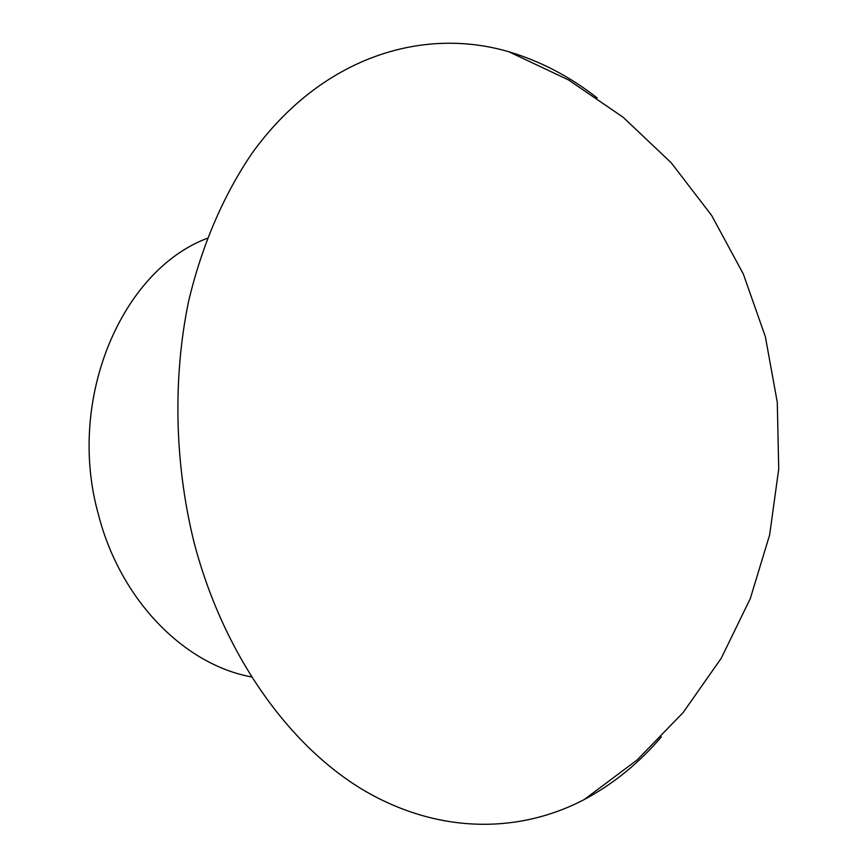 <?xml version="1.0" encoding="UTF-8"?>
<svg xmlns="http://www.w3.org/2000/svg" width="868" height="868" viewBox="0 0 868 868"><rect width="100%" height="100%" fill="white"/><g stroke="black" fill="none" stroke-linecap="round" stroke-linejoin="round"><path stroke-width="1.3" d="M251.329 676.899C184.374 664.584 120.359 600.255 98.464 514.713C66.066 399.638 121.379 270.697 207.192 238.32M661.383 736.856C639 763.102 613.307 783.988 584.316 799.504C518.836 833.833 437.863 834.246 362.683 789.652C287.851 744.679 222.805 653.235 193.846 541.589C174.522 462.796 172.754 378.35 188.497 301.738C201.886 245.167 223.792 194.616 252.284 152.92C321.051 57.765 421.718 26.073 509.082 51.83C540.601 61.259 569.95 76.623 597.13 97.9M584.435 799.406L637.199 759.912L683.203 712.476L721.243 658.237L750.31 598.54L769.645 534.905L778.726 468.937L777.283 402.318L765.381 336.762L743.301 273.941L711.63 215.448L671.214 162.772L623.105 117.234L568.551 79.943L508.952 51.798"/></g></svg>

